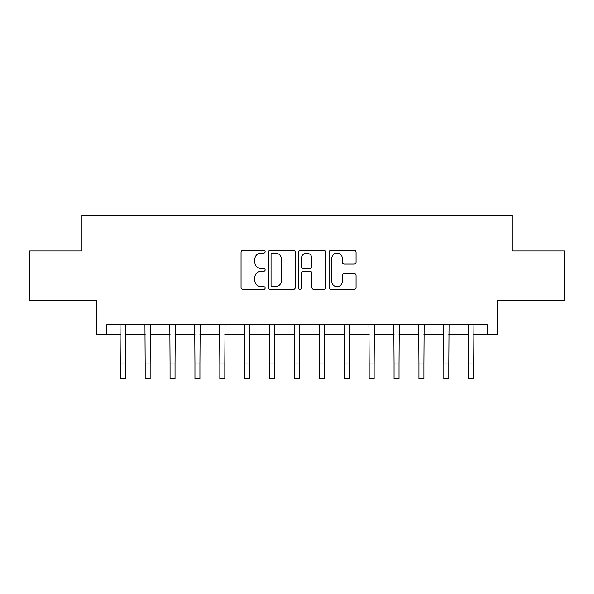 <?xml version="1.0" encoding="UTF-8"?>
<svg xmlns="http://www.w3.org/2000/svg" width="594" height="594" viewBox="0 0 594 594"><rect width="100%" height="100%" fill="white"/><g stroke="black" fill="none" stroke-linecap="round" stroke-linejoin="round"><path stroke-width="0.89" d="M265.147 251.693A1.366 1.366 0 0 0 263.773 250.326L243.013 250.326A1.953 1.953 0 0 0 241.06 252.279L241.06 287.459A1.953 1.953 0 0 0 243.013 289.419L263.773 289.419A1.366 1.366 0 0 0 265.147 288.045A1.366 1.366 0 0 0 263.773 286.679L261.085 286.679A6.252 6.252 0 0 1 254.833 280.427L254.833 277.495A6.252 6.252 0 0 1 261.085 271.243L263.773 271.243A1.366 1.366 0 0 0 265.147 269.869A1.366 1.366 0 0 0 263.773 268.503L261.085 268.503A6.252 6.252 0 0 1 254.833 262.251L254.833 259.318A6.252 6.252 0 0 1 261.085 253.066L263.773 253.066A1.366 1.366 0 0 0 265.147 251.693M354.113 264.107A1.953 1.953 0 0 0 356.073 262.154L356.073 252.279A1.953 1.953 0 0 0 354.113 250.326L331.051 250.326A1.953 1.953 0 0 0 329.098 252.279L329.098 287.459A1.953 1.953 0 0 0 331.051 289.419L354.113 289.419A1.953 1.953 0 0 0 356.073 287.459L356.073 275.542A1.953 1.953 0 0 0 354.113 273.582L344.245 273.582A1.953 1.953 0 0 0 342.293 275.542L342.293 281.452A5.227 5.227 0 0 1 337.065 286.679A5.227 5.227 0 0 1 331.838 281.452L331.838 258.293A5.227 5.227 0 0 1 337.065 253.066A5.227 5.227 0 0 1 342.293 258.293L342.293 262.154A1.953 1.953 0 0 0 344.245 264.107L354.113 264.107M106.853 334.578L106.853 324.628L487.147 324.628L487.147 334.578L497.104 334.578L497.104 300.735L564.3 300.735L564.3 250.958L512.035 250.958L512.035 215.117L81.965 215.117L81.965 250.958L29.7 250.958L29.7 300.735L96.896 300.735L96.896 334.578L120.292 334.578M295.292 252.279A1.953 1.953 0 0 0 293.332 250.326L270.277 250.326A1.953 1.953 0 0 0 268.317 252.279L268.317 287.459A1.953 1.953 0 0 0 270.277 289.419L293.332 289.419A1.953 1.953 0 0 0 295.292 287.459L295.292 252.279M300.668 250.326L323.723 250.326A1.953 1.953 0 0 1 325.683 252.279L325.683 287.459A1.953 1.953 0 0 1 323.723 289.419L313.855 289.419A1.953 1.953 0 0 1 311.902 287.459L311.902 273.195A1.953 1.953 0 0 0 309.949 271.243L303.4 271.243A1.953 1.953 0 0 0 301.448 273.195L301.448 288.045A1.366 1.366 0 0 1 300.081 289.419A1.366 1.366 0 0 1 298.708 288.045L298.708 252.279A1.953 1.953 0 0 1 300.668 250.326M125.275 334.578L145.181 334.578M150.156 334.578L170.07 334.578M175.044 334.578L194.958 334.578M199.933 334.578L219.847 334.578M224.822 334.578L244.735 334.578M249.71 334.578L269.624 334.578M274.599 334.578L294.513 334.578M299.487 334.578L319.401 334.578M324.376 334.578L344.29 334.578M349.265 334.578L369.178 334.578M374.153 334.578L394.067 334.578M399.042 334.578L418.956 334.578M423.93 334.578L443.844 334.578M448.819 334.578L468.725 334.578M473.708 334.578L487.147 334.578M272.423 253.066A1.366 1.366 0 0 0 271.057 254.432L271.057 285.313A1.366 1.366 0 0 0 272.423 286.679L275.26 286.679A6.252 6.252 0 0 0 281.511 280.427L281.511 259.318A6.252 6.252 0 0 0 275.26 253.066L272.423 253.066M311.902 258.39A5.227 5.227 0 0 0 306.675 253.163A5.227 5.227 0 0 0 301.448 258.39L301.448 266.55A1.953 1.953 0 0 0 303.4 268.503L309.949 268.503A1.953 1.953 0 0 0 311.902 266.55L311.902 258.39M120.055 324.628L120.292 363.951L125.275 363.951L125.505 324.628M120.292 363.951L120.292 378.883L125.275 378.883L125.275 363.951M144.943 324.628L145.181 363.951L150.156 363.951L150.393 324.628M145.181 363.951L145.181 378.883L150.156 378.883L150.156 363.951M169.832 324.628L170.07 363.951L175.044 363.951L175.282 324.628M170.07 363.951L170.07 378.883L175.044 378.883L175.044 363.951M194.721 324.628L194.958 363.951L199.933 363.951L200.171 324.628M194.958 363.951L194.958 378.883L199.933 378.883L199.933 363.951M219.609 324.628L219.847 363.951L224.822 363.951L225.059 324.628M219.847 363.951L219.847 378.883L224.822 378.883L224.822 363.951M244.498 324.628L244.735 363.951L249.71 363.951L249.948 324.628M244.735 363.951L244.735 378.883L249.71 378.883L249.71 363.951M269.386 324.628L269.624 363.951L274.599 363.951L274.836 324.628M269.624 363.951L269.624 378.883L274.599 378.883L274.599 363.951M294.275 324.628L294.513 363.951L299.487 363.951L299.725 324.628M294.513 363.951L294.513 378.883L299.487 378.883L299.487 363.951M319.164 324.628L319.401 363.951L324.376 363.951L324.614 324.628M319.401 363.951L319.401 378.883L324.376 378.883L324.376 363.951M344.052 324.628L344.29 363.951L349.265 363.951L349.502 324.628M344.29 363.951L344.29 378.883L349.265 378.883L349.265 363.951M368.941 324.628L369.178 363.951L374.153 363.951L374.391 324.628M369.178 363.951L369.178 378.883L374.153 378.883L374.153 363.951M393.829 324.628L394.067 363.951L399.042 363.951L399.279 324.628M394.067 363.951L394.067 378.883L399.042 378.883L399.042 363.951M418.718 324.628L418.956 363.951L423.93 363.951L424.168 324.628M418.956 363.951L418.956 378.883L423.93 378.883L423.93 363.951M443.607 324.628L443.844 363.951L448.819 363.951L449.057 324.628M443.844 363.951L443.844 378.883L448.819 378.883L448.819 363.951M468.495 324.628L468.725 363.951L473.708 363.951L473.945 324.628M468.725 363.951L468.725 378.883L473.708 378.883L473.708 363.951"/></g></svg>
